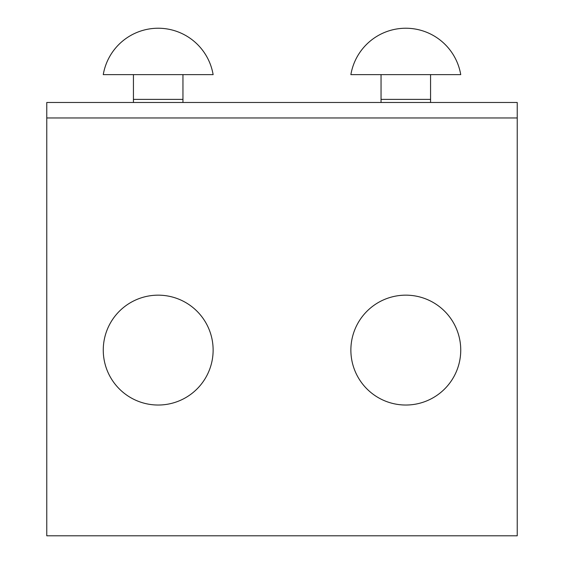 <?xml version="1.0" encoding="UTF-8"?>
<svg xmlns="http://www.w3.org/2000/svg" width="564" height="564" viewBox="0 0 564 564"><rect width="100%" height="100%" fill="white"/><g stroke="black" fill="none" stroke-linecap="round" stroke-linejoin="round"><path stroke-width="0.85" d="M381.045 102.479L381.045 74.631L430.565 74.631L430.565 99.391L381.045 99.391M430.565 102.479L430.565 99.391M460.739 74.631L350.871 74.631M182.955 99.391L182.955 102.479L184.506 102.479L131.891 102.479L133.435 102.479L133.435 74.624L182.955 74.624L182.955 99.391L133.435 99.391M213.129 74.624L103.261 74.624M405.812 405.03A54.934 54.934 0 0 1 358.232 322.629A54.934 54.934 0 0 1 453.385 322.629A54.934 54.934 0 0 1 405.812 405.03M158.195 405.03A54.934 54.934 0 0 1 110.622 322.629A54.934 54.934 0 0 1 205.768 322.629A54.934 54.934 0 0 1 158.195 405.03M517.23 102.479L517.23 535.8L46.77 535.8L46.77 102.479L517.23 102.479M517.23 117.954L46.77 117.954M460.739 74.645A55.716 55.716 0 0 0 350.871 74.645M213.129 74.645A55.716 55.716 0 0 0 103.261 74.645"/></g></svg>
